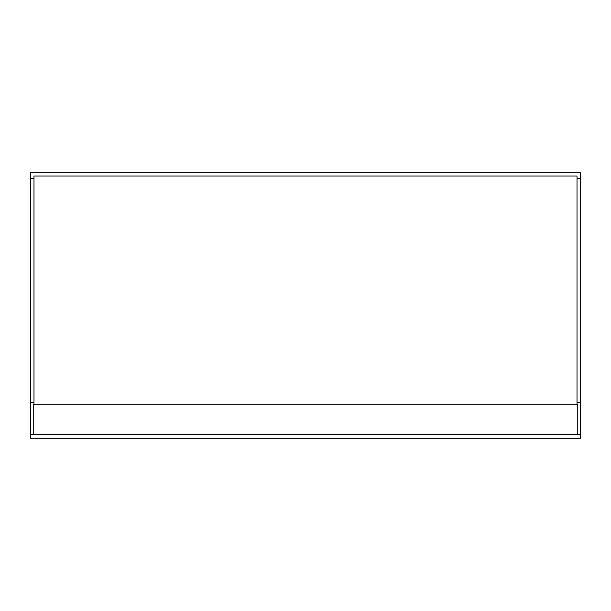 <?xml version="1.0" encoding="UTF-8"?>
<svg xmlns="http://www.w3.org/2000/svg" width="611" height="611" viewBox="0 0 611 611"><rect width="100%" height="100%" fill="white"/><g stroke="black" fill="none" stroke-linecap="round" stroke-linejoin="round"><path stroke-width="0.92" d="M577.777 434.383L577.777 404.215L33.223 404.215L33.223 434.383L580.45 434.383L580.45 172.798L30.55 172.798L30.55 178.336L33.987 178.336M33.987 402.687L30.55 402.687L30.55 438.202L580.45 438.202L580.45 434.383M33.223 434.383L30.55 434.383M30.55 402.687L30.55 178.336M580.45 402.687L577.013 402.687M580.45 178.336L577.013 178.336M33.987 404.215L33.987 176.044L577.013 176.044L577.013 404.215"/></g></svg>
